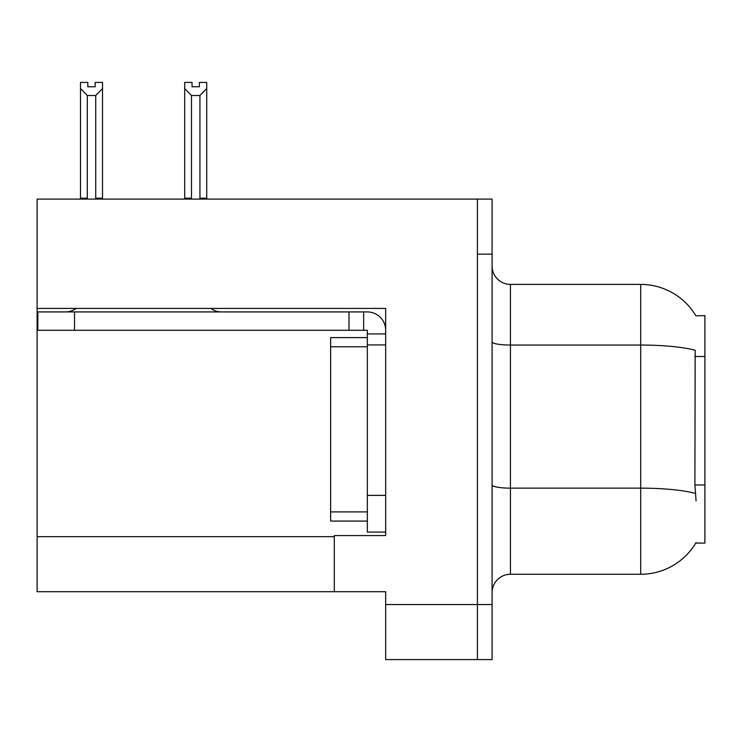 <?xml version="1.0" encoding="UTF-8"?>
<svg xmlns="http://www.w3.org/2000/svg" width="742" height="742" viewBox="0 0 742 742"><rect width="100%" height="100%" fill="white"/><g stroke="black" fill="none" stroke-linecap="round" stroke-linejoin="round"><path stroke-width="1.11" d="M37.1 308.44L385.673 308.44L385.673 495.387L367.327 495.387L367.327 532.079L385.673 532.079L385.673 495.387L385.673 535.566L334.308 535.566L334.308 591.708L37.1 591.708L37.1 199.097L477.412 199.097L477.412 659.582L385.673 659.582L385.673 604.544L477.412 604.544L477.412 659.582L492.085 659.582L492.085 604.544L477.412 604.544L477.412 254.135L492.085 254.135L492.085 604.544M334.308 591.708L385.673 591.708L385.673 604.544M695.894 315.823A64.211 64.211 0 0 0 640.689 284.409A64.211 64.211 0 0 1 695.894 315.823L704.9 315.591L704.9 543.088L695.755 543.088L696.079 542.541A64.211 64.211 0 0 1 640.689 574.271A64.211 64.211 0 0 0 695.755 543.088M492.085 592.626A18.346 18.346 0 0 1 510.431 574.271L640.689 574.271L640.689 284.409A64.211 64.211 0 0 1 695.755 315.591A64.211 64.211 0 0 0 640.689 284.409L510.431 284.409A18.346 18.346 0 0 1 492.085 266.063A18.346 18.346 0 0 0 510.431 284.409L510.431 574.271M696.079 500.887L694.902 484.953L695.161 350.298A64.211 11.149 180 0 0 640.689 345.049L510.431 345.049A18.346 3.181 -0 0 1 492.085 341.858M477.412 199.097L492.085 199.097L492.085 254.135M200.832 199.097L199.932 198.179L199.932 95.514L191.501 95.514L184.702 88.521L184.702 82.418L192.048 82.418L192.048 86.768L199.385 86.768L192.048 86.768M199.385 86.768L199.385 82.418L206.721 82.418L206.721 88.521L199.932 95.514M199.932 198.179L206.721 198.179L206.721 199.097L206.721 88.521M191.501 95.514L191.501 198.179L190.592 199.097M191.501 198.179L184.702 198.179L184.702 88.521L184.702 199.097M95.18 86.768L87.834 86.768L95.18 86.768L95.18 82.418L102.517 82.418L102.517 88.521L95.727 95.514L87.296 95.514L87.296 198.179L80.498 198.179L80.498 88.521L87.296 95.514M80.498 88.521L80.498 82.418L87.834 82.418L87.834 86.768M87.296 198.179L86.387 199.097M102.517 88.521L102.517 198.179L95.727 198.179L95.727 95.514M96.627 199.097L95.727 198.179M102.517 198.179L102.517 199.097M184.702 88.521L184.702 198.179M76.111 308.44A18.346 18.346 0 0 1 65.352 311.928M210.904 308.44A18.346 18.346 0 0 0 221.663 311.928M385.673 333.937L367.327 333.937L367.327 330.273L37.833 330.273L37.833 311.928L367.327 311.928A18.346 18.346 0 0 1 385.673 330.283M367.327 532.079L385.673 532.079M363.654 330.273L363.654 311.928M385.673 344.947L367.327 344.947L367.327 333.937M367.327 495.387L367.327 337.61L330.635 337.61L330.635 346.783L367.327 346.783M348.981 330.273L348.981 311.928M367.327 521.069L330.635 521.069L330.635 346.783M37.1 536.67L334.308 536.67M704.9 356.531L694.902 356.531M704.9 484.953L694.902 484.953M695.365 493.449A64.211 11.149 180 0 0 640.689 488.143L510.431 488.143A18.346 3.181 0 0 1 492.085 484.962M74.525 330.273L74.525 311.928M330.635 511.897L367.327 511.897"/></g></svg>
